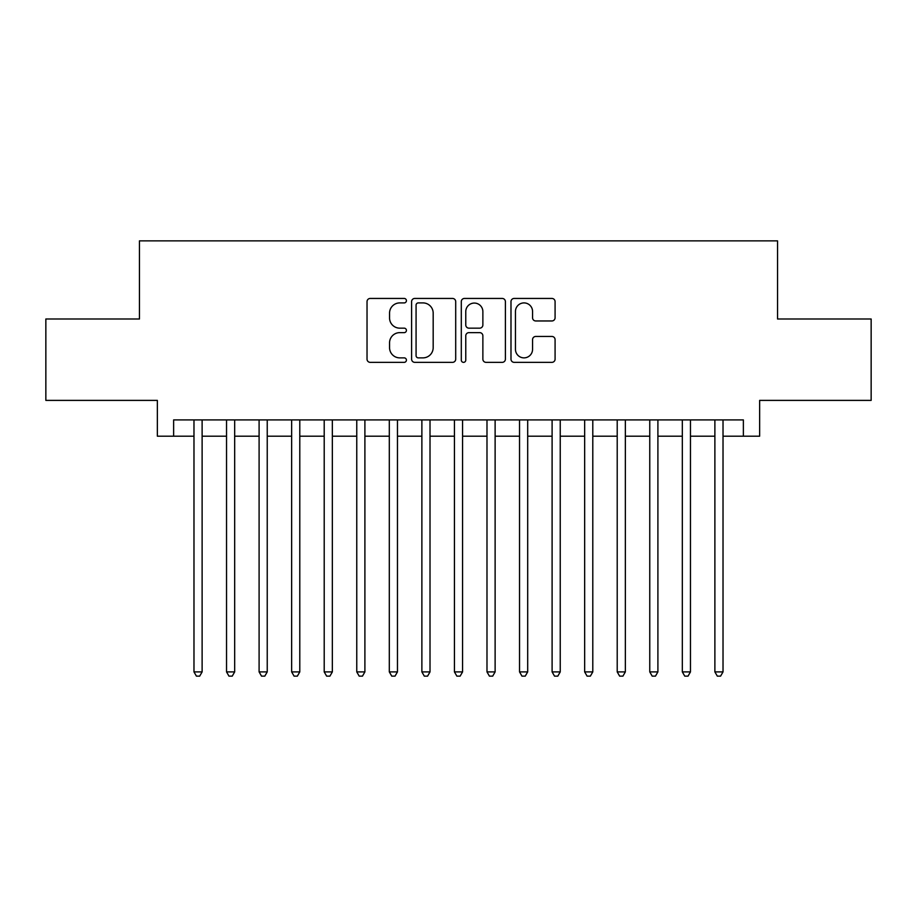 <?xml version="1.0" encoding="UTF-8"?>
<svg xmlns="http://www.w3.org/2000/svg" width="917" height="917" viewBox="0 0 917 917"><rect width="100%" height="100%" fill="white"/><g stroke="black" fill="none" stroke-linecap="round" stroke-linejoin="round"><path stroke-width="1.38" d="M406.414 300.673A2.235 2.235 0 0 0 404.179 298.438L370.216 298.438A3.198 3.198 0 0 0 367.029 301.636L367.029 359.155A3.198 3.198 0 0 0 370.216 362.353L404.179 362.353A2.235 2.235 0 0 0 406.414 360.106A2.235 2.235 0 0 0 404.179 357.871L399.778 357.871A10.225 10.225 0 0 1 389.553 347.646L389.553 342.855A10.225 10.225 0 0 1 399.778 332.63L404.179 332.63A2.235 2.235 0 0 0 406.414 330.395A2.235 2.235 0 0 0 404.179 328.16L399.778 328.16A10.225 10.225 0 0 1 389.553 317.924L389.553 313.133A10.225 10.225 0 0 1 399.778 302.908L404.179 302.908A2.235 2.235 0 0 0 406.414 300.673M551.896 320.961A3.198 3.198 0 0 0 555.083 317.763L555.083 301.636A3.198 3.198 0 0 0 551.896 298.438L514.185 298.438A3.198 3.198 0 0 0 510.987 301.636L510.987 359.155A3.198 3.198 0 0 0 514.185 362.353L551.896 362.353A3.198 3.198 0 0 0 555.083 359.155L555.083 339.657A3.198 3.198 0 0 0 551.896 336.459L535.757 336.459A3.198 3.198 0 0 0 532.559 339.657L532.559 349.32A8.551 8.551 0 0 1 524.008 357.871A8.551 8.551 0 0 1 515.457 349.32L515.457 311.459A8.551 8.551 0 0 1 524.008 302.908A8.551 8.551 0 0 1 532.559 311.459L532.559 317.763A3.198 3.198 0 0 0 535.757 320.961L551.896 320.961M173.634 436.194L173.634 419.917L743.366 419.917L743.366 436.194L759.643 436.194L759.643 400.385L871.15 400.385L871.15 319.001L777.547 319.001L777.547 240.862L139.453 240.862L139.453 319.001L45.85 319.001L45.85 400.385L157.357 400.385L157.357 436.194L193.98 436.194M455.703 301.636A3.198 3.198 0 0 0 452.505 298.438L414.805 298.438A3.198 3.198 0 0 0 411.607 301.636L411.607 359.155A3.198 3.198 0 0 0 414.805 362.353L452.505 362.353A3.198 3.198 0 0 0 455.703 359.155L455.703 301.636M464.495 298.438L502.195 298.438A3.198 3.198 0 0 1 505.393 301.636L505.393 359.155A3.198 3.198 0 0 1 502.195 362.353L486.067 362.353A3.198 3.198 0 0 1 482.869 359.155L482.869 335.828A3.198 3.198 0 0 0 479.671 332.63L468.965 332.63A3.198 3.198 0 0 0 465.767 335.828L465.767 360.106A2.235 2.235 0 0 1 463.532 362.353A2.235 2.235 0 0 1 461.297 360.106L461.297 301.636A3.198 3.198 0 0 1 464.495 298.438M202.118 436.194L226.533 436.194M234.672 436.194L259.098 436.194M267.237 436.194L291.652 436.194M299.79 436.194L324.205 436.194M332.344 436.194L356.759 436.194M364.897 436.194L389.312 436.194M397.462 436.194L421.877 436.194M430.016 436.194L454.431 436.194M462.569 436.194L486.984 436.194M495.123 436.194L519.538 436.194M527.688 436.194L552.103 436.194M560.241 436.194L584.656 436.194M592.795 436.194L617.21 436.194M625.348 436.194L649.763 436.194M657.902 436.194L682.328 436.194M690.467 436.194L714.882 436.194M723.02 436.194L743.366 436.194M418.312 302.908A2.235 2.235 0 0 0 416.077 305.143L416.077 355.636A2.235 2.235 0 0 0 418.312 357.871L422.943 357.871A10.225 10.225 0 0 0 433.179 347.646L433.179 313.133A10.225 10.225 0 0 0 422.943 302.908L418.312 302.908M482.869 311.62A8.551 8.551 0 0 0 474.318 303.068A8.551 8.551 0 0 0 465.767 311.62L465.767 324.962A3.198 3.198 0 0 0 468.965 328.16L479.671 328.16A3.198 3.198 0 0 0 482.869 324.962L482.869 311.62M202.118 419.917L202.118 671.909L193.98 671.909L193.98 419.917M202.118 671.909L199.677 676.138L196.421 676.138L193.98 671.909M234.672 419.917L234.672 671.909L226.533 671.909L226.533 419.917M234.672 671.909L232.23 676.138L228.975 676.138L226.533 671.909M267.237 419.917L267.237 671.909L259.098 671.909L259.098 419.917M267.237 671.909L264.795 676.138L261.54 676.138L259.098 671.909M299.79 419.917L299.79 671.909L291.652 671.909L291.652 419.917M299.79 671.909L297.349 676.138L294.093 676.138L291.652 671.909M332.344 419.917L332.344 671.909L324.205 671.909L324.205 419.917M332.344 671.909L329.902 676.138L326.647 676.138L324.205 671.909M364.897 419.917L364.897 671.909L356.759 671.909L356.759 419.917M364.897 671.909L362.456 676.138L359.2 676.138L356.759 671.909M397.462 419.917L397.462 671.909L389.312 671.909L389.312 419.917M397.462 671.909L395.021 676.138L391.765 676.138L389.312 671.909M430.016 419.917L430.016 671.909L421.877 671.909L421.877 419.917M430.016 671.909L427.574 676.138L424.319 676.138L421.877 671.909M462.569 419.917L462.569 671.909L454.431 671.909L454.431 419.917M462.569 671.909L460.128 676.138L456.872 676.138L454.431 671.909M495.123 419.917L495.123 671.909L486.984 671.909L486.984 419.917M495.123 671.909L492.681 676.138L489.426 676.138L486.984 671.909M527.688 419.917L527.688 671.909L519.538 671.909L519.538 419.917M527.688 671.909L525.235 676.138L521.979 676.138L519.538 671.909M560.241 419.917L560.241 671.909L552.103 671.909L552.103 419.917M560.241 671.909L557.8 676.138L554.544 676.138L552.103 671.909M592.795 419.917L592.795 671.909L584.656 671.909L584.656 419.917M592.795 671.909L590.353 676.138L587.098 676.138L584.656 671.909M625.348 419.917L625.348 671.909L617.21 671.909L617.21 419.917M625.348 671.909L622.907 676.138L619.651 676.138L617.21 671.909M657.902 419.917L657.902 671.909L649.763 671.909L649.763 419.917M657.902 671.909L655.46 676.138L652.205 676.138L649.763 671.909M690.467 419.917L690.467 671.909L682.328 671.909L682.328 419.917M690.467 671.909L688.025 676.138L684.77 676.138L682.328 671.909M723.02 419.917L723.02 671.909L714.882 671.909L714.882 419.917M723.02 671.909L720.579 676.138L717.323 676.138L714.882 671.909"/></g></svg>
